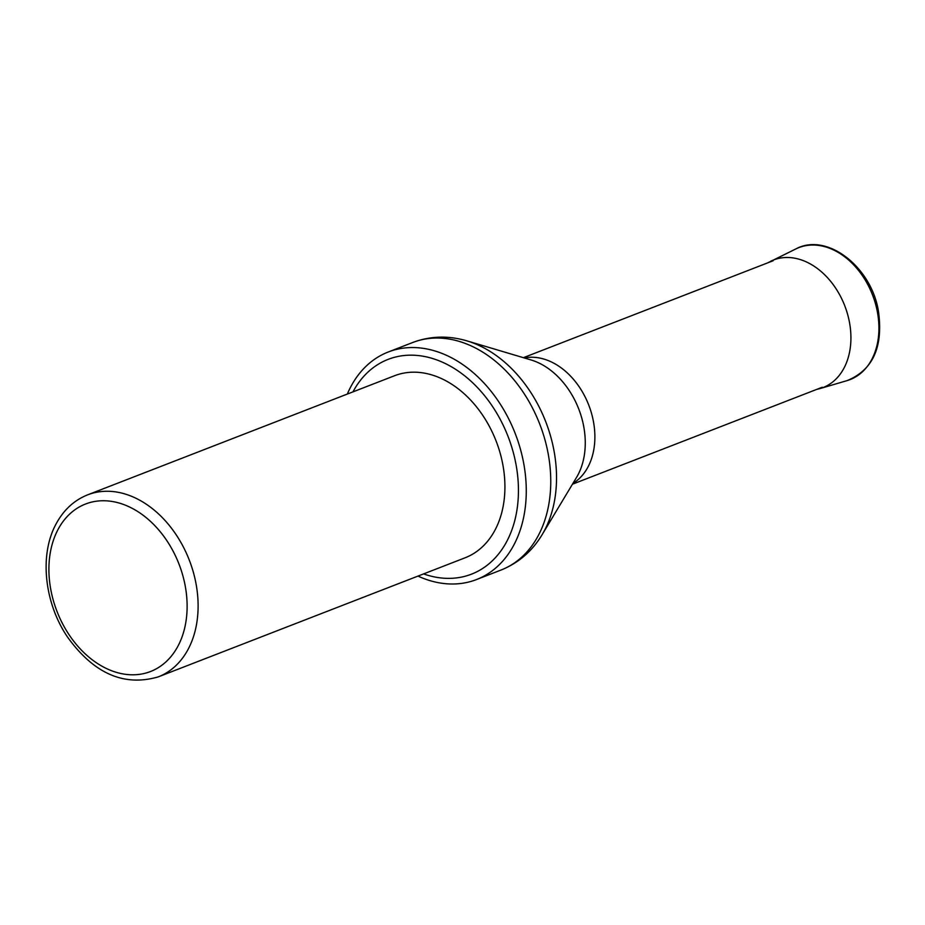 <?xml version="1.0" encoding="UTF-8"?>
<svg xmlns="http://www.w3.org/2000/svg" width="925" height="925" viewBox="0 0 925 925"><rect width="100%" height="100%" fill="white"/><g stroke="black" fill="none" stroke-linecap="round" stroke-linejoin="round"><path stroke-width="1.39" d="M501.061 456.557A97.634 71.109 -111.2 0 0 394.478 375.758L87.678 494.829A97.634 71.109 68.8 0 1 194.25 575.627A97.634 71.109 68.8 0 1 158.325 676.857L465.125 557.787A97.634 71.109 -111.2 0 0 501.061 456.557M417.984 576.09L419.337 576.703A122.031 88.892 -111.2 0 0 476.537 579.547A122.031 88.892 -111.2 0 0 521.446 453.007A122.031 88.892 -111.2 0 0 388.222 352.009A122.031 88.892 -111.2 0 0 347.927 392.686L347.337 394.062M183.566 578.379A89.818 65.421 -111.2 0 0 66.276 517.561A89.818 65.421 -111.2 0 0 104.19 667.399A89.818 65.421 -111.2 0 0 183.566 578.379M423.604 573.905A115.197 83.909 -111.2 0 0 513.884 454.718A115.197 83.909 -111.2 0 0 438.623 360.611A115.197 83.909 -111.2 0 0 352.957 391.876M476.537 579.547L501.026 570.043A122.031 88.892 -111.2 0 0 545.935 443.503A122.031 88.892 -111.2 0 0 412.712 342.504L388.222 352.009M466.975 340.886L530.95 359.929A72.358 52.713 -111.2 0 1 582.403 420.47A72.358 52.713 -111.2 0 1 576.541 477.416L542.154 534.627A119.325 86.915 -111.2 0 0 551.809 440.739A119.325 86.915 -111.2 0 0 466.975 340.886C448.382 335.393 430.298 335.925 412.712 342.504M572.945 483.393A67.849 49.418 -111.2 0 0 592.197 415.868A67.849 49.418 -111.2 0 0 524.255 357.94M795.962 248.883C826.892 232.163 871.281 266.758 878.415 311.031C883.433 346.806 872.992 370 847.092 380.614A70.786 51.557 -111.2 0 0 872.529 294.948A70.786 51.557 -111.2 0 0 795.962 248.883L767.704 262.85M847.092 380.614L820.151 388.535A68.427 49.834 -111.2 0 0 844.745 305.736A68.427 49.834 -111.2 0 0 770.733 261.208M542.154 534.627C532.153 551.231 518.439 563.036 501.026 570.043M572.471 484.191L822.267 387.24M523.377 357.674L773.173 260.734M158.325 676.857C124.077 686.859 93.795 673.585 67.49 637.013C44.169 602.718 39.116 554.133 56.425 523.33C63.906 509.675 74.324 500.171 87.678 494.829M816.798 389.367L820.151 388.535"/></g></svg>
